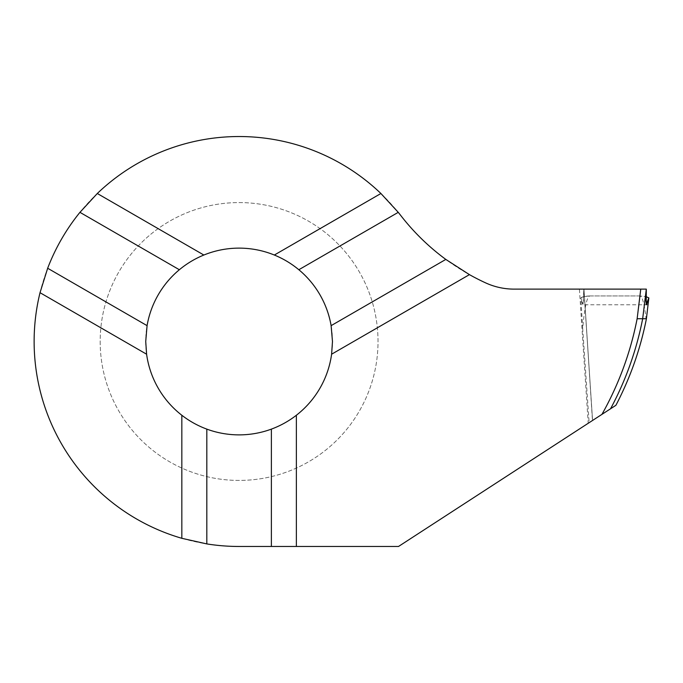 <?xml version="1.0" encoding="UTF-8"?>
<svg xmlns="http://www.w3.org/2000/svg" width="683" height="683" viewBox="0 0 683 683"><rect width="100%" height="100%" fill="white"/><g stroke="black" fill="none" stroke-linecap="round" stroke-linejoin="round"><path stroke-width="0.51" stroke-dasharray="3.42 2.56" d="M145.727 341.5A93.375 93.375 0 0 0 239.101 434.875A93.375 93.375 0 0 0 332.476 341.5A93.375 93.375 0 0 0 239.101 248.125A93.375 93.375 0 0 0 145.727 341.5M100.179 341.5A138.922 138.922 0 0 0 239.101 480.422A138.922 138.922 0 0 0 378.023 341.5A138.922 138.922 0 0 0 239.101 202.578A138.922 138.922 0 0 0 100.179 341.5A138.922 138.922 0 0 0 239.101 480.422A138.922 138.922 0 0 0 378.023 341.5A138.922 138.922 0 0 0 239.101 202.578A138.922 138.922 0 0 0 100.179 341.5M646.203 319.806C644.436 304.234 642.344 296.285 639.928 295.952L645.973 296.593L639.928 295.952L589.822 295.952L583.828 296.584L580.815 298.036L583.051 304.302L583.845 289.122L640.765 289.122L637.137 318.722M639.928 295.952L589.822 295.952C586.936 296.593 584.563 307.47 582.701 328.591L589.13 422.683L610.551 408.776L592.451 420.523L583.956 289.122L514.154 289.122A68.326 68.326 0 0 1 485.613 282.873A227.746 227.746 0 0 1 400.93 215.717A204.968 204.968 0 0 0 54.99 251.412A204.968 204.968 0 0 0 239.101 546.468L398.522 546.468L588.2 423.289L579.406 289.122M589.822 295.952C584.853 296.106 581.848 296.798 580.815 298.036L582.693 304.772L583.547 300.793L583.845 289.122L646.306 289.122L583.845 289.122L592.571 420.455L588.2 423.289M582.701 328.591L580.815 298.036M589.13 422.683L615.912 405.292M592.571 420.455L583.956 289.122L592.571 420.506M647.834 304.772L582.01 304.772"/><path stroke-width="1.02" d="M79.945 212.336A204.968 204.968 0 0 0 47.665 268.248L40.024 292.691A204.968 204.968 0 0 0 181.832 538.306L206.821 543.916A204.968 204.968 0 0 0 239.101 546.468L398.522 546.468L601.954 414.359C618.807 384.367 630.529 352.488 637.137 318.722L642.669 318.722L646.306 289.122L645.93 300.793L646.553 304.772L648.85 297.908L645.973 296.593L648.85 297.908L646.229 304.319L646.306 289.122L640.765 289.122L646.306 289.122L642.669 318.722A318.952 318.841 0 0 1 610.551 408.776L601.954 414.359A318.841 318.841 0 0 0 637.137 318.722L640.765 289.122L514.154 289.122A68.326 68.326 0 0 1 485.613 282.873A227.746 227.746 0 0 1 469.434 274.634L445.82 259.42A227.746 227.746 0 0 1 400.93 215.717A204.968 204.968 0 0 0 398.249 212.336L298.838 269.734A93.375 93.375 0 0 1 331.118 325.646L332.476 341.5L331.605 354.212A93.375 93.375 0 0 1 296.362 415.255C288.747 421.155 280.414 425.774 271.382 429.12A93.375 93.375 0 0 1 206.821 429.12C197.78 425.774 189.456 421.155 181.832 415.255A93.375 93.375 0 0 1 146.597 354.212L145.727 341.5L147.076 325.646A93.375 93.375 0 0 1 179.356 269.734C186.775 263.578 194.937 258.678 203.858 255.032L97.293 193.502L79.945 212.336L179.356 269.734M296.362 546.468L296.362 415.255M271.382 546.468L271.382 429.12M206.821 543.916L206.821 429.12M47.665 268.248L147.076 325.646M445.82 259.42L331.118 325.646M181.832 538.306L181.832 415.255M398.249 212.336L380.909 193.502L274.344 255.032C283.257 258.678 291.428 263.578 298.838 269.734M469.434 274.634L331.605 354.212M40.024 292.691L146.597 354.212M274.344 255.032A93.375 93.375 0 0 0 203.858 255.032M380.909 193.502A204.968 204.968 0 0 0 97.293 193.502M610.551 408.776A318.952 318.841 0 0 0 642.669 318.722L646.408 318.722L646.203 319.806C640.167 349.73 630.076 378.228 615.912 405.292L610.551 408.776M648.85 297.908L646.408 318.722"/></g></svg>

